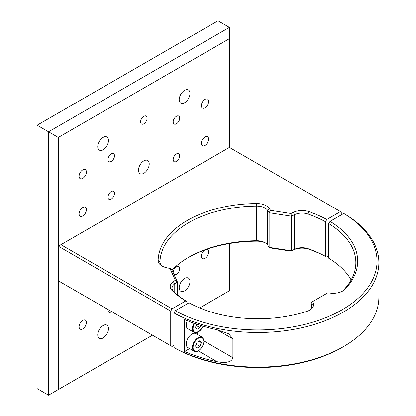 <?xml version="1.0" encoding="UTF-8"?>
<svg xmlns="http://www.w3.org/2000/svg" width="416" height="416" viewBox="0 0 416 416"><rect width="100%" height="100%" fill="white"/><g stroke="black" fill="none" stroke-linecap="round" stroke-linejoin="round"><path stroke-width="0.62" d="M184.579 290.878A7.602 4.389 120 0 0 189.55 284.175A7.602 4.389 120 0 0 188.386 278.08A7.602 4.389 120 0 0 184.579 278.46A7.602 4.389 120 0 0 179.613 285.158A7.602 4.389 120 0 0 180.778 291.252A7.602 4.389 120 0 0 184.579 290.878M143.848 123.807A4.607 2.662 120 0 0 146.858 119.746A4.607 2.662 120 0 0 146.151 116.054A4.607 2.662 120 0 0 143.848 116.282A4.607 2.662 120 0 0 140.837 120.344A4.607 2.662 120 0 0 141.544 124.036A4.607 2.662 120 0 0 143.848 123.807M103.116 337.912A7.602 4.389 120 0 0 108.082 331.209A7.602 4.389 120 0 0 106.917 325.12A7.602 4.389 120 0 0 103.116 325.494A7.602 4.389 120 0 0 98.145 332.197A7.602 4.389 120 0 0 99.31 338.286A7.602 4.389 120 0 0 103.116 337.912M103.116 149.77A7.602 4.389 120 0 0 108.082 143.068A7.602 4.389 120 0 0 106.917 136.978A7.602 4.389 120 0 0 103.116 137.353A7.602 4.389 120 0 0 98.145 144.056A7.602 4.389 120 0 0 99.31 150.145A7.602 4.389 120 0 0 103.116 149.77M184.579 102.736A7.602 4.389 120 0 0 189.55 96.034A7.602 4.389 120 0 0 188.386 89.939A7.602 4.389 120 0 0 184.579 90.319A7.602 4.389 120 0 0 179.613 97.016A7.602 4.389 120 0 0 180.778 103.111A7.602 4.389 120 0 0 184.579 102.736M143.848 173.29A7.602 4.389 120 0 0 148.814 166.587A7.602 4.389 120 0 0 147.649 160.493A7.602 4.389 120 0 0 143.848 160.872A7.602 4.389 120 0 0 138.882 167.57A7.602 4.389 120 0 0 140.046 173.664A7.602 4.389 120 0 0 143.848 173.29M204.948 136.978A5.184 2.995 -60 0 1 207.542 136.718A5.184 2.995 -60 0 1 208.333 140.873A5.184 2.995 -60 0 1 204.948 145.444A5.184 2.995 -60 0 1 202.358 145.699A5.184 2.995 -60 0 1 201.562 141.544A5.184 2.995 -60 0 1 204.948 136.978M204.948 99.351A5.184 2.995 -60 0 1 207.542 99.091A5.184 2.995 -60 0 1 208.333 103.246A5.184 2.995 -60 0 1 204.948 107.817A5.184 2.995 -60 0 1 202.358 108.072A5.184 2.995 -60 0 1 201.562 103.917A5.184 2.995 -60 0 1 204.948 99.351M206.627 249.361A5.184 2.995 -60 0 1 207.542 249.605A5.184 2.995 -60 0 1 208.333 253.76A5.184 2.995 -60 0 1 204.948 258.331A5.184 2.995 -60 0 1 202.358 258.586A5.184 2.995 -60 0 1 201.5 254.654A5.184 2.995 -60 0 1 204.599 250.084M82.748 320.414A5.184 2.995 -60 0 1 85.337 320.159A5.184 2.995 -60 0 1 86.133 324.314A5.184 2.995 -60 0 1 82.748 328.879A5.184 2.995 -60 0 1 80.153 329.139A5.184 2.995 -60 0 1 79.362 324.984A5.184 2.995 -60 0 1 82.748 320.414M82.748 169.9A5.184 2.995 -60 0 1 85.337 169.645A5.184 2.995 -60 0 1 86.133 173.8A5.184 2.995 -60 0 1 82.748 178.365A5.184 2.995 -60 0 1 80.153 178.625A5.184 2.995 -60 0 1 79.362 174.47A5.184 2.995 -60 0 1 82.748 169.9M82.748 207.527A5.184 2.995 -60 0 1 85.337 207.272A5.184 2.995 -60 0 1 86.133 211.427A5.184 2.995 -60 0 1 82.748 215.998A5.184 2.995 -60 0 1 80.153 216.252A5.184 2.995 -60 0 1 79.362 212.098A5.184 2.995 -60 0 1 82.748 207.527M176.436 161.434A4.607 2.662 120 0 0 179.447 157.373A4.607 2.662 120 0 0 178.74 153.681A4.607 2.662 120 0 0 176.436 153.91A4.607 2.662 120 0 0 173.425 157.971A4.607 2.662 120 0 0 174.132 161.663A4.607 2.662 120 0 0 176.436 161.434M111.259 199.061A4.607 2.662 120 0 0 114.27 195A4.607 2.662 120 0 0 113.563 191.308A4.607 2.662 120 0 0 111.259 191.537A4.607 2.662 120 0 0 108.248 195.598A4.607 2.662 120 0 0 108.956 199.29A4.607 2.662 120 0 0 111.259 199.061M111.259 161.434A4.607 2.662 120 0 0 114.27 157.373A4.607 2.662 120 0 0 113.563 153.681A4.607 2.662 120 0 0 111.259 153.91A4.607 2.662 120 0 0 108.248 157.971A4.607 2.662 120 0 0 108.956 161.663A4.607 2.662 120 0 0 111.259 161.434M176.436 123.807A4.607 2.662 120 0 0 179.447 119.746A4.607 2.662 120 0 0 178.74 116.054A4.607 2.662 120 0 0 176.436 116.282A4.607 2.662 120 0 0 173.425 120.344A4.607 2.662 120 0 0 174.132 124.036A4.607 2.662 120 0 0 176.436 123.807M108.035 309.52A4.607 2.662 120 0 0 108.956 312.177A4.607 2.662 120 0 0 111.259 311.948A4.607 2.662 120 0 0 111.717 311.646M173.883 274.368A4.607 2.662 120 0 0 174.132 274.55A4.607 2.662 120 0 0 176.436 274.321A4.607 2.662 120 0 0 179.447 270.26A4.607 2.662 120 0 0 178.74 266.568A4.607 2.662 120 0 0 176.436 266.796A4.607 2.662 120 0 0 173.202 272.906M58.308 389.558L48.532 395.2L48.532 131.804L229.388 27.383L217.984 20.8L37.128 125.216L58.308 137.446L58.308 389.558L152.485 335.182L48.532 395.2L37.128 388.617L37.128 125.216M229.388 290.784L199.685 307.928L229.388 290.784L229.388 243.578M341.812 214.583L341.812 212.326L229.388 147.42L229.388 38.672L58.308 137.446M229.388 27.383L229.388 38.672M175.391 280.228L177.419 281.991L174.751 283.826A11.523 6.651 0 0 0 172.058 288.101A11.523 6.651 0 0 0 173.67 291.491A97.932 56.54 0 0 0 187.044 301.683L185.739 300.929A99.772 57.606 180 0 1 172.084 290.529A13.364 7.717 180 0 1 173.342 281.637L175.391 280.228L169.92 268.445L166.925 267.816A13.364 7.717 180 0 1 162.048 266.022L162.048 266.022A13.364 7.717 180 0 1 158.137 260.478A99.772 57.606 180 0 1 256.734 203.549A13.364 7.717 180 0 1 269.454 208.624L270.54 210.356L290.945 213.512L293.389 212.326A13.364 7.717 180 0 1 308.797 211.604A99.772 57.606 180 0 1 326.804 219.487L325.499 221.744A97.932 56.54 0 0 0 307.856 214.022A11.523 6.651 0 0 0 294.57 214.651L291.392 216.19L290.945 213.512M171.938 270.187A97.932 56.54 180 0 1 188.656 257.291A97.932 56.54 180 0 1 256.76 240.734A11.523 6.651 180 0 1 265.039 242.684L265.039 242.684A11.523 6.651 180 0 1 267.717 245.112L269.136 247.364L291.392 250.806L291.392 216.19L269.136 212.742L270.54 210.356M172.037 346.471L58.308 280.81L172.037 346.471L174.008 345.332M328.76 255.986L326.804 257.114A99.772 57.606 0 0 0 308.797 249.231A13.364 7.717 0 0 0 293.389 249.959L291.392 250.806L294.57 249.267A11.523 6.651 180 0 1 307.856 248.643A97.932 56.54 180 0 1 325.499 256.365L325.499 221.744M290.945 251.139L270.54 247.983L269.136 247.364L269.136 212.742L267.717 210.496A11.523 6.651 0 0 0 256.76 206.118A97.932 56.54 0 0 0 159.978 261.992A11.523 6.651 0 0 0 159.978 262.07A11.523 6.651 0 0 0 162.75 266.396M265.642 243.058A13.364 7.717 0 0 0 256.734 241.176A99.772 57.606 0 0 0 188.006 257.67M169.92 268.445L171.454 269.142L177.419 281.991L177.419 294.866M187.044 301.683L187.044 303.94M326.804 257.114L325.499 256.365M340.512 211.572L326.804 219.487M229.388 147.42L60.913 244.686L172.037 308.844L185.739 300.929M172.037 308.844L170.732 311.1L58.308 246.194L58.308 280.81M60.913 244.686L58.308 246.194M170.732 311.1L170.732 345.717M308.979 310.471A11.523 6.651 0 0 0 311.75 306.145A11.523 6.651 0 0 0 311.574 304.99L310.856 302.635L312.837 301.491L313.394 303.3A13.364 7.717 180 0 1 309.681 310.097A13.364 7.717 180 0 1 306.774 311.371A99.772 57.606 180 0 1 188.999 302.812L175.308 310.716A119.127 68.78 0 0 0 342.139 309.785A119.127 68.78 0 0 0 343.751 213.465L345.056 214.219A120.973 69.841 180 0 1 378.872 262.652A120.973 69.841 180 0 1 305.261 326.924A120.973 69.841 180 0 1 174.008 312.972L175.308 310.716M343.751 213.465L330.065 221.369A99.772 57.606 180 0 1 344.885 289.364A13.364 7.717 180 0 1 342.685 291.044A13.364 7.717 180 0 1 330.912 293.186L327.772 292.864L312.837 301.491M341.983 291.418A11.523 6.651 0 0 0 343.278 290.352A97.932 56.54 0 0 0 355.831 262.652A97.932 56.54 0 0 0 328.76 223.626L330.065 221.369M328.76 223.626L328.76 258.242A97.932 56.54 180 0 1 351.13 279.963M310.856 308.719L310.856 302.635M343.444 346.658L342.139 347.412A119.127 68.78 180 0 1 175.308 348.343L174.008 347.589A120.973 69.841 0 0 0 343.444 346.658A120.973 69.841 0 0 0 378.872 297.274L378.872 262.652M174.008 312.972L174.008 347.589M184.532 351.484A120.973 69.841 0 0 0 216.97 361.681C222.524 362.768 231.442 363.475 232.898 357.703L232.898 338.889L228.556 333.658L216.97 329.696A120.973 69.841 180 0 1 184.532 319.504L184.532 351.484L189.566 348.577M197.626 334.604L197.626 332.363M187.283 320.679A8.065 4.654 120 0 0 186.228 325.109A8.065 4.654 120 0 0 187.897 328.801L194.09 332.374A8.065 4.654 -60 0 1 192.416 328.682A8.065 4.654 -60 0 1 193.97 323.263M196.711 324.22L195.53 327.262L196.986 329.337L199.904 327.652L200.73 325.52M196.206 325.515L199.904 327.652M202.155 337.22L195.962 333.642A8.065 4.654 120 0 0 189.748 335.806A8.065 4.654 120 0 0 186.228 343.923A8.065 4.654 120 0 0 187.897 347.615L194.09 351.187A8.065 4.654 -60 0 1 192.416 347.495A8.065 4.654 -60 0 1 195.936 339.378A8.065 4.654 -60 0 1 202.155 337.22L203.96 341.099C204.204 346.653 197.449 353.61 194.09 351.187M196.986 348.15L199.904 346.466L201.365 342.706L199.904 340.631L196.986 342.316L195.53 346.076L196.986 348.15M196.206 344.334L199.904 346.466M198.838 341.25L201.365 342.706M256.734 241.176L256.734 203.549M308.797 249.231L307.856 248.643L307.856 214.022L308.797 211.604M293.389 249.959L294.57 249.267L294.57 214.651L293.389 212.326M267.717 245.112L267.717 210.496L269.454 208.624M159.978 262.148L158.137 260.478M173.342 281.637L174.751 283.826L174.751 292.526M172.084 290.529L173.67 291.491M311.574 307.299L311.574 304.99L313.394 303.3M344.885 289.364L343.278 290.352M232.898 338.889L216.97 329.696M232.898 357.703L203.96 340.995M216.97 361.681L198.104 350.787M193.081 347.885L192.416 347.506M194.584 323.482A7.602 4.389 120 0 0 193.071 328.682A7.602 4.389 120 0 0 196.971 332.4A7.602 4.389 120 0 0 203.013 326.212M203.824 341.286A7.602 4.389 120 0 0 198.448 338.182A7.602 4.389 120 0 0 193.071 347.495A7.602 4.389 120 0 0 198.448 350.6A7.602 4.389 120 0 0 203.824 341.286M194.09 332.374L198.864 331.677L203.102 326.238"/></g></svg>
